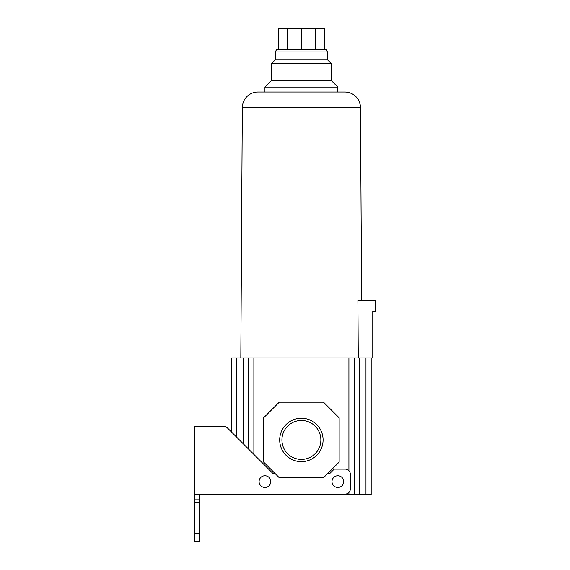 <?xml version="1.0" encoding="UTF-8"?>
<svg xmlns="http://www.w3.org/2000/svg" width="570" height="570" viewBox="0 0 570 570"><rect width="100%" height="100%" fill="white"/><g stroke="black" fill="none" stroke-linecap="round" stroke-linejoin="round"><path stroke-width="0.85" d="M360.468 107.573L242.314 107.573A15.625 15.625 0 0 1 257.939 92.041L344.843 92.041A15.625 15.625 0 0 1 360.468 107.573L361.622 300.362M242.314 107.573L240.818 357.917M358.274 357.917L357.903 300.362L375.374 300.362L375.374 311.298L372.773 311.298L372.773 357.917L231.605 357.917L231.605 432.131L227.402 427.928L272.745 473.271L274.833 473.271M327.437 51.934L275.353 51.934L276.657 49.334L326.133 49.334L327.437 51.934L327.437 59.75L331.341 63.655L331.341 80.584L337.846 87.089L264.936 87.089L264.936 92.041M337.846 87.089L337.846 92.041M331.341 80.584L271.448 80.584L264.936 87.089M331.989 481.607A5.857 5.857 0 0 1 337.846 475.751A5.857 5.857 0 0 1 343.71 481.607A5.857 5.857 0 0 1 337.846 487.464A5.857 5.857 0 0 1 331.989 481.607M259.079 481.607A5.857 5.857 0 0 1 264.936 475.751A5.857 5.857 0 0 1 270.793 481.607A5.857 5.857 0 0 1 264.936 487.464A5.857 5.857 0 0 1 259.079 481.607M301.395 461.636A21.696 21.696 0 0 1 279.699 439.94A21.696 21.696 0 0 1 301.395 418.245A21.696 21.696 0 0 1 323.09 439.94A21.696 21.696 0 0 1 301.395 461.636M301.395 420.475A19.466 19.466 0 0 0 281.929 439.94A19.466 19.466 0 0 0 301.395 459.406A19.466 19.466 0 0 0 320.86 439.94A19.466 19.466 0 0 0 301.395 420.475M331.341 63.655L271.448 63.655L271.448 80.584M327.437 59.75L275.353 59.75L271.448 63.655M275.353 51.934L275.353 59.75M365.976 357.917L365.976 494.625L371.184 494.625L371.184 357.917M231.605 494.105L231.605 494.625L236.814 494.625L236.814 494.105M248.662 494.105L248.662 494.625L236.814 494.625M248.662 357.917L248.662 449.189M248.662 494.625L253.871 494.625L253.871 494.105M348.918 492.487L348.918 494.625L354.127 494.625L354.127 357.917M365.976 494.625L354.127 494.625M348.918 494.625L253.871 494.625M227.402 427.928A5.208 5.208 0 0 0 223.718 426.403L199.835 426.403M327.957 473.271L330.037 473.271L334.205 469.11L345.142 469.11A5.208 5.208 0 0 1 350.351 474.318L350.351 488.896A5.208 5.208 0 0 1 345.142 494.105L194.627 494.105L194.627 541.5L199.835 541.5L199.835 533.691L194.627 533.691M279.257 402.185L263.632 417.81L263.632 462.078L279.257 477.703L323.525 477.703L339.15 462.078L339.15 417.81L323.525 402.185L279.257 402.185M223.718 426.403L194.627 426.403L194.627 494.105M199.835 494.105L199.835 533.691M194.627 502.441L199.835 502.441M324.302 49.334L324.302 28.5L315.552 28.5L315.552 49.334M301.395 49.334L301.395 28.5L315.552 28.5M287.237 49.334L287.237 28.5L301.395 28.5M278.481 49.334L278.481 28.5L287.237 28.5M236.814 437.34L236.814 357.917M243.454 357.917L243.454 443.98M243.454 494.105L243.454 494.625M253.871 454.397L253.871 357.917M348.918 357.917L348.918 470.727M359.335 357.917L359.335 494.625M199.835 499.833L194.627 499.833"/></g></svg>
